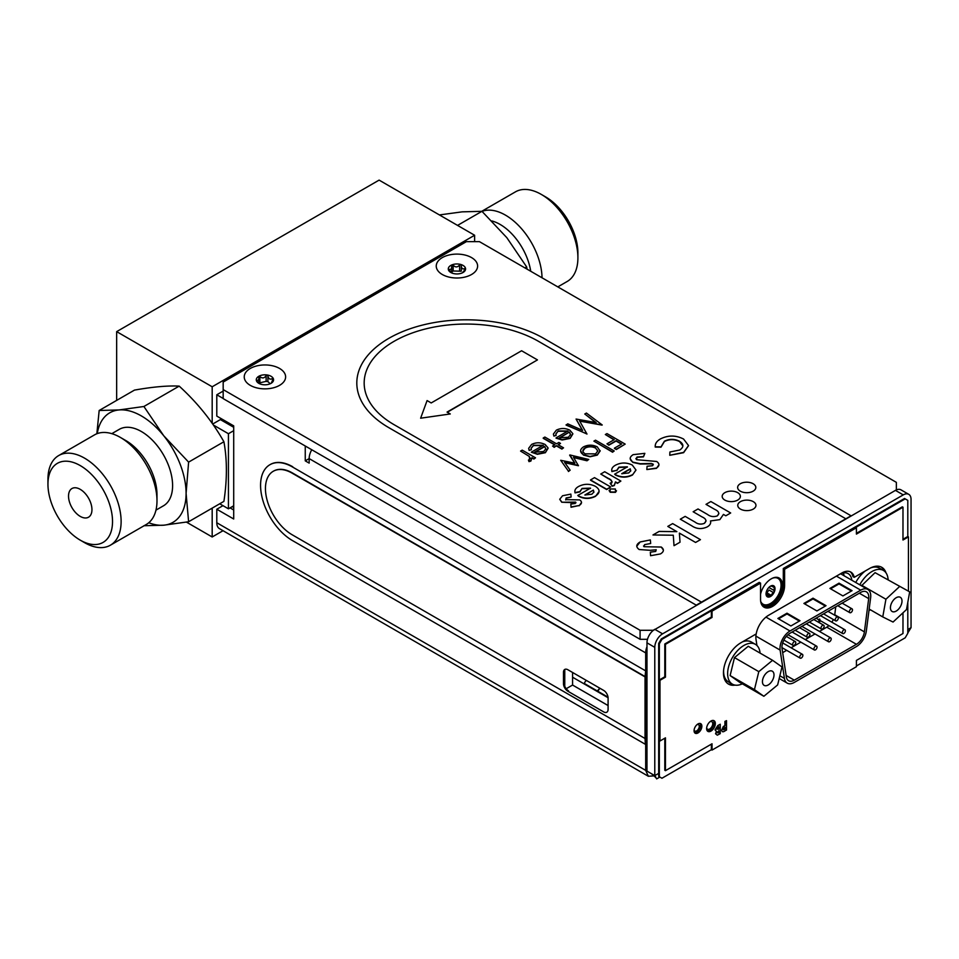 <?xml version="1.0" encoding="UTF-8"?>
<svg xmlns="http://www.w3.org/2000/svg" width="959" height="959" viewBox="0 0 959 959"><rect width="100%" height="100%" fill="white"/><g stroke="black" fill="none" stroke-linecap="round" stroke-linejoin="round"><path stroke-width="1.44" d="M474.621 241.644L474.621 235.255L212.179 386.777L212.179 423.279M474.621 235.255L379.105 180.112L116.662 331.634L212.179 386.777M186.43 522.116L212.179 536.98L223.039 530.711M222.416 420.785L223.663 420.066M212.179 508.138L212.179 536.98M233.708 507.515L232.21 506.64M233.708 430.675L228.434 433.72L228.434 508.821L233.708 505.777M228.434 508.821L219.719 503.787M233.708 427.294L220.366 419.598L212.694 424.034M228.434 433.72L213.389 425.029M221.517 418.831A11.04 6.377 -60 0 1 220.366 419.598M116.662 331.634L116.662 400.394M855.74 582.497A22.992 13.282 -60 0 1 865.354 570.917M870.592 567.932A22.992 13.282 -60 0 1 879.355 568.1L883.395 570.425A22.992 13.282 -60 0 1 888.094 579.392M870.508 609.852A22.992 13.282 -60 0 1 868.974 610.499M859.779 584.822A22.992 13.282 -60 0 1 883.395 570.425M890.575 606.136A8.187 4.723 120 0 0 892.122 611.482A8.187 4.723 120 0 0 900.309 606.747A8.187 4.723 120 0 0 900.309 597.301A8.187 4.723 120 0 0 894.627 598.884A8.187 4.723 120 0 0 890.575 606.136M899.386 586.716L885.924 599.243L882.76 616.913L893.057 622.055L906.519 609.528L909.683 591.859L875.064 572.667L861.482 585.805M885.924 599.243L861.602 585.206M909.683 591.859L875.064 572.667M882.76 616.913L869.166 609.073M742.374 641.919A22.992 13.282 -60 0 1 751.353 642.003L755.392 644.328A22.992 13.282 -60 0 1 760.079 653.103M742.338 683.839A22.992 13.282 -60 0 1 732.4 684.163L728.361 681.825A22.992 13.282 -60 0 1 723.637 669.993M732.4 684.163A22.992 13.282 -60 0 1 728.432 667.368A22.992 13.282 -60 0 1 755.392 644.328M773.721 677.174A8.187 4.723 120 0 0 772.307 671.204A8.187 4.723 120 0 0 764.131 675.927A8.187 4.723 120 0 0 764.131 685.373A8.187 4.723 120 0 0 773.721 677.174M763.867 696.27L777.641 684.93L781.993 666.961L772.57 660.307L758.797 671.648L754.445 689.617L763.867 696.27L739.545 682.221L730.123 675.58L754.445 689.617M758.797 671.648L734.474 657.598L730.123 675.58M772.57 660.307L748.248 646.27L734.474 657.598M462.238 272.931L465.043 269.575L465.547 268.592L464.911 268.508C462.67 269.575 461.459 268.544 461.279 265.415L461.279 271.205L453.163 271.001L451.677 272.068L451.677 266.878M461.279 265.415L460.692 264.456L459.613 264.948C457.563 267.453 455.405 267.549 453.163 265.223L452.073 264.828A8.643 4.987 -0 0 0 448.309 269.323L452.576 273.339M452.073 264.828L451.629 265.823C451.821 268.952 450.874 270.066 448.812 269.179L448.309 269.323A8.643 4.987 -0 0 0 450.814 272.488A8.643 4.987 -0 0 0 453.163 273.447A8.643 4.987 -0 0 0 461.782 273.087A8.643 4.987 -0 0 0 463.041 272.488A8.643 4.987 -0 0 0 465.547 268.592A8.643 4.987 -0 0 0 460.692 264.456A8.643 4.987 -0 0 0 452.073 264.828L451.677 266.77M465.043 269.575L465.547 268.592M448.812 270.114L448.309 269.323M270.282 383.744L267.909 381.646L266.123 381.37L258.558 383.097M271.289 383.18L273.279 378.517L272.488 378.505C270.078 379.836 268.556 378.949 267.909 375.868L267.165 374.981L266.123 375.592C264.372 378.302 262.286 378.625 259.877 376.551L258.81 376.276A8.643 4.987 -0 0 0 256.58 381.095A8.643 4.987 -0 0 0 258.81 383.336A8.643 4.987 -0 0 0 262.694 384.631A8.643 4.987 -0 0 0 271.037 383.336A8.643 4.987 -0 0 0 273.279 378.517A8.643 4.987 -0 0 0 267.165 374.981A8.643 4.987 -0 0 0 258.81 376.276L258.858 379.416L256.58 381.095L259.421 383.6M258.81 376.276L258.558 377.319M272.967 379.548L273.279 378.517M305.25 445.995L305.25 460.859L309.158 463.113L309.158 458.606A12.875 7.432 -60 0 1 311.759 449.747M223.171 398.453L216.794 394.772L223.171 391.092M216.794 394.772L216.794 416.098L233.708 425.868L233.708 518.999L216.794 509.229L216.794 522.751A12.875 7.432 -60 0 0 219.467 528.649L648.344 776.263L645.683 770.365L645.683 652.899L309.158 458.606L305.25 460.859M654.781 775.627L646.977 771.12L646.977 642.842A11.04 6.377 -60 0 1 654.781 629.32L662.585 633.827A11.04 6.377 120 0 0 654.781 647.349L654.781 775.627C657.287 779.943 657.287 779.943 654.781 775.627L658.689 773.374M655.273 776.79L656.675 778.888L659.864 777.054M907.801 632.94L911.05 627.666L911.05 499.387A11.04 6.377 120 0 0 908.76 494.341A11.04 6.377 120 0 0 903.246 494.892L662.585 633.827M903.246 494.892L895.442 490.385A11.04 6.377 -60 0 1 900.957 489.833L908.76 494.341M895.442 490.385L653.091 630.507M843.98 575.7A17.849 10.297 120 0 0 843.369 572.919M851.784 580.207A17.849 10.297 120 0 0 848.164 573.614A17.849 10.297 120 0 0 839.245 574.501L768.519 615.33A17.849 10.297 120 0 0 756.207 633.923L740.839 642.806A24.562 14.181 120 0 0 724.788 664.443A24.562 14.181 120 0 0 728.552 684.127A24.562 14.181 120 0 0 735.038 685.11M756.148 633.959A17.849 10.297 120 0 0 756.016 639.425L756.939 645.503M694.124 729.931A3.68 2.122 120 0 0 694.831 731.046A3.68 2.122 120 0 0 698.512 728.924A3.68 2.122 120 0 0 698.512 724.668A3.68 2.122 120 0 0 696.929 724.716M706.675 727.809A4.327 2.493 120 0 0 707.514 729.2A4.327 2.493 120 0 0 711.842 726.706A4.327 2.493 120 0 0 711.842 721.707A4.327 2.493 120 0 0 709.9 721.803M760.883 602.516A15.823 9.134 120 0 0 773.625 603.007A15.823 9.134 120 0 0 782.448 584.702A15.823 9.134 120 0 0 772.654 578.121A15.823 9.134 120 0 0 771.276 578.816A15.823 9.134 120 0 0 760.547 594.28M648.344 776.263L654.362 775.855M233.708 509.984L230.064 507.886M216.794 509.229L222.968 505.669M564.767 669.454L564.767 686.248M572.571 672.475L572.571 685.05L566.194 688.73M572.571 685.05L608.09 705.548M646.977 646.738A12.875 7.432 120 0 0 645.683 652.899M608.078 697.72L572.571 677.222M599.699 688.13L598.32 689.929A1.45 1.151 141.9 0 1 596.426 690.456L585.026 683.875A1.45 1.151 141.9 0 1 584.87 682.161L586.249 680.375M608.018 697.157L598.728 691.787A1.45 1.151 141.9 0 1 598.572 690.072L599.95 688.274M784.414 678.409A14.169 8.175 120 0 0 787.219 683.132A14.169 8.175 120 0 0 794.304 682.424L856.423 646.558A14.169 8.175 120 0 0 866.313 631.118L870.616 597.853A14.169 8.175 120 0 0 867.799 589.449A14.169 8.175 120 0 0 860.726 590.157L790.012 630.986A14.169 8.175 120 0 0 780.123 650.094L784.414 678.409L779.859 675.783M799.35 621.084L786.991 613.952L778.54 618.831M786.991 613.197L777.881 618.459L790.899 625.963L799.998 620.713L786.991 613.197L786.991 613.952M852.036 590.672L839.029 583.156L829.919 588.418L842.925 595.923L852.036 590.672M851.388 591.044L839.029 583.911L839.029 583.156M839.029 583.911L830.566 588.79M825.363 606.064L813.004 598.931L804.553 603.81M813.004 598.176L803.906 603.439L816.912 610.943L826.011 605.692L813.004 598.176L813.004 598.931M786.116 675.448L794.304 680.171A11.4 6.581 -60 0 1 788.598 680.734A11.4 6.581 -60 0 1 786.344 676.934L782.053 648.62A11.4 6.581 -60 0 1 790.012 633.24L860.726 592.41A11.4 6.581 -60 0 1 866.421 591.847A11.4 6.581 -60 0 1 868.686 598.608L859.336 593.213M834.666 615.199A11.4 6.581 120 0 0 834.738 614.755L835.757 606.819M834.738 614.755L864.395 631.873L868.686 598.608M864.395 631.873A11.4 6.581 -60 0 1 856.423 644.304L826.766 627.186A11.4 6.581 120 0 0 828.912 625.604M831.837 622.199A11.4 6.581 120 0 0 833.323 619.514M782.664 652.647L786.668 650.334M791.091 647.781L800.849 642.146M805.26 639.593L815.03 633.959M819.442 631.418L826.766 627.186M794.304 680.171L856.423 644.304M813.915 648.943A2.206 1.271 -60 0 1 814.886 646.726A2.206 1.271 -60 0 1 816.589 646.138A2.206 1.271 -60 0 1 816.589 648.68A2.206 1.271 -60 0 1 814.371 649.962A2.206 1.271 -60 0 1 813.915 648.943M849.362 611.662A2.206 1.271 -60 0 1 850.333 609.433A2.206 1.271 -60 0 1 852.036 608.845A2.206 1.271 -60 0 1 852.036 611.398A2.206 1.271 -60 0 1 849.818 612.669A2.206 1.271 -60 0 1 849.362 611.662M821.012 628.025A2.206 1.271 -60 0 1 821.971 625.807A2.206 1.271 -60 0 1 823.673 625.22A2.206 1.271 -60 0 1 823.673 627.761A2.206 1.271 -60 0 1 821.467 629.044A2.206 1.271 -60 0 1 821.012 628.025M792.649 644.4A2.206 1.271 -60 0 1 793.608 642.182A2.206 1.271 -60 0 1 795.311 641.595A2.206 1.271 -60 0 1 795.311 644.136A2.206 1.271 -60 0 1 793.105 645.419A2.206 1.271 -60 0 1 792.649 644.4M806.831 636.213A2.206 1.271 -60 0 1 807.79 633.995A2.206 1.271 -60 0 1 809.492 633.408A2.206 1.271 -60 0 1 809.492 635.949A2.206 1.271 -60 0 1 807.286 637.232A2.206 1.271 -60 0 1 806.831 636.213M835.193 619.85A2.206 1.271 -60 0 1 836.152 617.62A2.206 1.271 -60 0 1 837.854 617.033A2.206 1.271 -60 0 1 837.854 619.586A2.206 1.271 -60 0 1 835.649 620.857A2.206 1.271 -60 0 1 835.193 619.85M799.734 657.131A2.206 1.271 -60 0 1 800.705 654.913A2.206 1.271 -60 0 1 802.407 654.326A2.206 1.271 -60 0 1 802.407 656.867A2.206 1.271 -60 0 1 800.202 658.15A2.206 1.271 -60 0 1 799.734 657.131M828.096 640.756A2.206 1.271 -60 0 1 829.056 638.538A2.206 1.271 -60 0 1 830.758 637.951A2.206 1.271 -60 0 1 830.758 640.492A2.206 1.271 -60 0 1 828.552 641.775A2.206 1.271 -60 0 1 828.096 640.756M819.07 621.048L818.626 622.307M818.183 619.406L819.166 620.761M842.278 632.58A2.206 1.271 -60 0 1 843.237 630.351A2.206 1.271 -60 0 1 844.939 629.763A2.206 1.271 -60 0 1 844.939 632.305A2.206 1.271 -60 0 1 842.733 633.587A2.206 1.271 -60 0 1 842.278 632.58M819.454 619.011L818.986 619.874L819.921 619.334M819.358 622.727L820.137 620.545M818.447 619.562L819.43 620.917L818.89 622.451M895.442 490.373L896.353 489.917L896.353 482.341L479.428 241.644L466.422 241.644L223.171 382.078L223.171 389.594L640.085 630.291L653.091 630.291M647.505 639.305L640.085 639.305L640.085 630.291M223.171 389.594L223.171 398.608L640.085 639.305M442.291 274.502A20.69 11.952 -0 0 0 473.255 273.387A20.69 11.952 -0 0 0 470.953 257.264A20.69 11.952 -0 0 0 442.914 257.264A20.69 11.952 -0 0 0 440.601 273.387A20.69 11.952 -0 0 0 442.291 274.502M250.287 385.35A20.69 11.952 -0 0 0 281.251 384.247A20.69 11.952 -0 0 0 278.949 368.112A20.69 11.952 -0 0 0 250.91 368.112A20.69 11.952 -0 0 0 248.597 384.247A20.69 11.952 -0 0 0 250.287 385.35M521.6 350.754L431.202 402.948L427.091 400.574L420.629 418.196L450.274 413.964L447.05 412.094L537.46 359.901L521.6 350.754M447.314 412.25L537.46 359.901M755.956 505.369A9.099 5.251 -0 0 0 746.857 500.118A9.099 5.251 -0 0 0 737.759 505.369A9.099 5.251 -0 0 0 740.42 509.073A9.099 5.251 -0 0 0 750.334 510.212A9.099 5.251 -0 0 0 755.956 505.369A9.099 5.251 -0 0 0 746.857 500.118A9.099 5.251 -0 0 0 737.759 505.369M679.607 441.32C674.585 438.754 669.514 438.719 664.407 441.2L661.015 446.87L655.237 446.786C654.997 443.717 656.723 441.092 660.427 438.922C668.159 435.086 675.879 435.122 683.563 439.03L688.526 445.551L683.611 452.384L669.766 455.285L669.897 452.001L679.799 449.999C683.947 447.086 683.887 444.197 679.607 441.32L679.607 441.619C674.585 439.054 669.514 439.018 664.407 441.5L661.015 447.17L655.237 447.098M688.526 445.707L683.611 452.684L669.778 455.285M651.449 463.473L640.192 463.724L632.832 462.118C629.212 459.589 629.32 457.107 633.18 454.65L644.856 453.343L643.465 456.568L637.004 457.023L636.572 459.697L656.651 461.471C659.756 463.677 659.696 465.882 656.459 468.052L646.834 469.538L647.085 466.266L652.54 465.738L652.875 463.868L640.192 464.024L632.832 462.418L630.171 458.702M644.856 453.343L643.465 456.868L637.004 457.323L635.841 458.738M632.472 474.705C626.754 477.57 621.048 477.546 615.378 474.633L614.647 474.19L627.39 466.829L618.915 467.141L616.805 470.306L611.902 471.301C611.255 468.903 612.477 466.841 615.558 465.151C621.096 462.346 626.659 462.31 632.269 465.055L635.961 469.982L632.472 475.005C626.754 477.87 621.048 477.846 615.378 474.933L614.899 474.345M635.961 470.126L632.472 475.005M630.231 468.795L621.72 473.71L628.744 472.931L630.734 470.749L630.231 468.795M616.805 470.306L611.902 471.612L611.698 470.174M611.626 482.809C612.274 481.022 611.099 479.5 608.09 478.253L600.742 474.034L604.709 471.744L620.869 481.07L617.464 483.036L615.474 481.886L614.263 485.218L612.25 485.913L610.116 483.264L612.202 481.945M611.626 483.108C612.274 481.322 611.099 479.812 608.09 478.553L601.005 474.178M594.508 477.63L610.667 486.968L606.699 489.258L590.54 479.932L594.508 477.63M593.369 490.073L584.87 494.988L591.883 494.209L593.885 492.027L593.369 490.073L585.218 495.084M593.885 492.327L593.369 490.373M582.065 488.419L579.943 491.583L575.04 492.59C574.405 490.181 575.616 488.119 578.709 486.429C584.235 483.624 589.809 483.588 595.407 486.345C600.238 489.534 600.298 492.746 595.611 495.983C589.893 498.86 584.199 498.824 578.529 495.911L577.786 495.467L590.54 488.107L582.065 488.419L579.943 491.883L575.04 492.89L574.849 491.452M595.611 495.983L595.611 496.282C589.893 499.159 584.199 499.136 578.529 496.211L578.049 495.623M561.722 501.929L559.756 499.231L562.561 495.755L570.857 494.101L571.12 497.026L566.17 497.925L565.702 499.627L579.775 499.903C582.269 501.845 582.041 503.715 579.08 505.525L571.025 506.963L570.845 504.062L575.232 503.487L575.652 502.108L561.722 502.228L559.768 499.375M571.12 497.026L566.17 498.224L565.702 499.927M579.08 505.525L571.025 507.263L570.869 504.362M614.443 448.141L621.684 443.969L616.074 440.732L608.845 444.904L606.975 443.825L614.216 439.654L605.333 434.523L606.975 433.588L625.184 444.101L616.313 449.22L614.707 448.297M625.184 444.101L616.313 449.519L614.443 448.44M595.599 447.781C592.099 446.103 588.61 446.103 585.146 447.805C582.209 449.807 582.185 451.821 585.098 453.847L595.647 453.871L597.805 450.85L595.599 448.081C592.099 446.403 588.61 446.403 585.146 448.105L582.904 450.97M597.805 451.006L595.599 448.081M600.142 450.622L597.277 454.818L590.025 456.472L583.468 454.794C579.644 452.133 579.656 449.495 583.504 446.87C588.059 444.64 592.638 444.628 597.241 446.846L600.154 451.102M600.142 450.922L597.277 455.117L590.025 456.772L583.468 455.093L580.603 450.886M578.421 465.439L564.599 462.358L570.161 470.198L568.447 471.193L560.703 460.296L574.873 463.173L569.934 454.962L588.754 459.469L587.004 460.476L573.47 457.239L578.421 465.738L564.851 462.717M568.447 471.193L560.703 460.296M574.645 463.125L569.634 455.141M588.394 459.673L587.004 460.776L573.698 457.599M586.848 433.852L566.11 425.089L567.752 423.842L582.604 430.399L576.071 419.047L582.365 430.303M576.071 419.047L596.174 422.595L584.774 414.012L586.428 413.065L602.228 424.969L579.536 420.809L586.98 434.067M586.74 433.912L566.11 424.789M602 425.101L579.727 421.157M569.442 432.029L559.337 437.867L568.399 437.22L570.581 434.523L569.442 432.029L559.672 437.975M570.581 434.823L569.442 432.341M553.906 435.806L553.403 434.031L556.376 430.135C560.883 427.942 565.402 427.978 569.922 430.231L572.835 433.684L570.114 438.119L562.142 439.702L556.064 437.867L567.98 430.987L558.222 430.963L555.836 434.007L556.124 435.41L553.906 436.105L553.415 434.175M558.222 430.963L555.836 434.163M556.028 435.434L553.906 436.105M543.226 437.999L544.868 437.052L556.532 443.801L558.869 442.447L560.512 443.394L558.174 444.736L563.544 447.841L561.902 448.788L556.532 445.683L554.206 447.038L552.564 446.091L554.901 444.736L543.489 438.155M560.248 443.549L558.426 444.892M556.532 445.683L554.206 447.338L552.828 446.235M545.827 449.112L544.688 446.618L534.918 452.264M544.688 446.319L534.595 452.157L543.645 451.509L545.827 448.812L544.688 446.618M529.152 450.095L528.661 448.321L531.634 444.425C536.129 442.231 540.648 442.267 545.18 444.52L548.092 447.973L545.371 452.408L537.388 453.991L531.322 452.157L543.226 445.276L533.468 445.252L531.082 448.297L531.37 449.699L529.152 450.394L528.661 448.464M543.226 445.587L533.468 445.551L531.094 448.452M531.274 449.711L529.152 450.394M533.887 458.762L531.933 457.635L530.878 460.776L528.996 461.327L528.481 459.996L529.548 459.649L529.332 456.46L520.581 451.078L522.211 450.131L535.518 457.815L533.887 459.061L532.053 458.006M529.332 456.46L520.581 451.078M535.518 457.815L533.887 459.061M531.933 457.934L530.878 461.075L528.996 461.627L528.481 460.296L529.548 459.948M530.375 458.462L529.332 456.76M548.092 448.273L545.371 452.708L537.388 454.29L531.586 452.3M563.281 447.997L561.902 449.088L556.532 445.983M554.638 444.892L543.226 438.299M572.835 433.983L570.114 438.419L562.142 440.001L556.064 438.167M567.98 431.298L558.222 431.262M595.635 422.499L585.002 414.18M570.018 470.294L568.447 471.492M613.952 451.126L612.573 452.216L594.16 441.284M621.42 444.113L616.074 441.032L608.845 445.204L607.227 443.981M613.952 439.797L605.597 434.679M575.975 502.756L561.722 502.228M581.514 502.516L579.08 505.825M590.54 488.407L582.065 488.718M599.099 491.404L595.611 496.282M610.404 487.112L606.699 489.558L590.54 480.231M616.505 490.756L615.498 492.339L610.224 492.255L609.085 490.517M620.617 481.226L617.464 483.336L615.678 482.305M615.474 482.185L614.263 485.518L612.25 486.213L610.332 483.516M627.39 467.129L618.915 467.441L616.805 470.605M658.941 464.827L656.459 468.352L646.857 469.55M653.367 464.791L651.449 463.772M682.868 445.923L679.607 441.619M845.85 518.783L701.461 602.144L394.077 424.681A102.098 58.943 180 0 1 394.077 341.32A102.098 58.943 180 0 1 538.467 341.32L845.85 518.795L851.053 515.786L543.669 338.323A109.458 63.198 -0 0 0 424.381 324.622A109.458 63.198 -0 0 0 356.808 383.001A109.458 63.198 -0 0 0 388.874 427.69L696.258 605.153L701.461 602.156L394.077 424.681A102.098 58.943 180 0 1 364.168 383.001M740.3 491.164A9.099 5.251 -0 0 0 755.512 488.814A9.099 5.251 -0 0 0 744.376 482.377A9.099 5.251 -0 0 0 740.3 491.164M724.848 500.083A9.099 5.251 -0 0 0 740.06 497.733A9.099 5.251 -0 0 0 728.924 491.296A9.099 5.251 -0 0 0 724.848 500.083M706.004 504.35L710.871 501.533L730.674 512.969L725.807 515.786L723.446 514.42L719.849 519.622L710.487 520.953C711.134 523.242 710.068 525.22 707.263 526.887C701.724 529.416 696.57 529.068 691.811 525.844L680.291 519.191L685.158 516.386L695.107 522.128C697.828 524.201 700.897 524.621 704.302 523.386C706.987 520.965 706.208 518.795 702 516.877L693.153 511.77L698.02 508.965L707.514 514.444C710.343 516.649 713.58 517.141 717.236 515.918C719.789 513.485 718.962 511.303 714.731 509.385L706.004 504.35L710.871 501.545L730.674 512.981M667.8 526.407L672.655 523.602L700.454 539.653L695.587 542.458L679.38 533.096L680.027 542.207L674.021 545.683L673.278 535.218L652.971 534.966L659.097 531.43L676.862 531.646L667.8 526.407L672.655 523.602L700.454 539.653M643.513 545.959L644.016 546.714L661.278 547.05C664.323 549.423 664.048 551.725 660.427 553.93L650.562 555.705L650.334 552.132L655.704 551.437L656.22 549.747L650.226 550.31L639.162 549.519C635.709 546.894 636.057 544.376 640.168 541.955L650.346 539.929L650.67 543.513L644.604 544.616L644.016 546.714L661.278 547.038L663.4 550.07M420.749 418.184L449.867 414.012M636.74 546.222L640.168 541.967L650.346 539.929L650.67 543.513M650.334 552.144L655.704 551.449L656.22 549.747M755.824 487.46A9.099 5.251 -0 0 0 746.725 482.209A9.099 5.251 -0 0 0 737.627 487.46M740.372 496.378A9.099 5.251 -0 0 0 731.273 491.128A9.099 5.251 -0 0 0 722.187 496.378M595.527 440.193L614.216 450.97L612.573 451.917L593.897 441.128L595.527 440.193M676.862 531.658L659.097 531.442L652.983 534.966M679.38 533.108L680.027 542.207M693.153 511.77L698.02 508.965L707.514 514.456C710.343 516.649 713.58 517.141 717.236 515.93L718.914 513.568M680.303 519.191L685.158 516.386L695.107 522.128C697.828 524.213 700.897 524.633 704.302 523.398L706.088 520.941M710.487 520.965L710.691 522.211M630.734 471.049L630.231 469.095L622.079 473.794M615.39 489.03L615.498 492.039L610.224 491.943L610.08 488.946L615.39 489.03M712.022 617.452L711.374 617.081L711.374 610.775L712.022 611.147L712.022 617.452L665.45 644.34L665.45 677.162L659.984 680.315L659.984 740.995L665.45 737.843L665.45 770.664L712.022 743.776L712.022 750.082L856.411 666.721L856.411 660.415L902.982 633.527L902.982 612.825M711.374 617.081L664.803 643.969L665.45 644.34M664.803 643.969L664.803 676.79L665.45 677.162M664.803 738.226L664.803 770.293L665.45 770.664M711.374 744.16L711.374 749.71L712.022 750.082M856.411 527.786L855.764 527.402L905.2 498.872L907.801 500.37L907.801 536.489L908.449 536.872L902.982 540.025L902.982 507.203L856.411 534.091L856.411 527.786L784.606 569.238L783.311 568.483L783.311 584.786L784.606 585.541L784.606 569.238M856.411 533.336L902.335 506.832L902.982 507.203M907.801 536.489L902.982 539.27M908.449 591.14L908.449 536.872M856.411 665.978L905.2 637.807L907.801 633.3L907.801 602.396M664.803 676.79L659.336 679.943L659.336 643.813L658.689 643.441L658.689 776.37L661.938 778.252L711.374 749.71M661.938 778.252L658.689 776.37M659.984 740.995L659.336 740.624L659.336 776.754M659.336 679.943L659.984 680.315M711.374 610.775L661.938 639.305L659.336 643.813M658.689 643.441L661.29 638.934L759.24 582.377L760.547 583.132L712.022 611.147M661.29 638.934L661.938 639.305M707.322 730.902A6.162 3.56 120 0 0 712.765 727.078A6.162 3.56 120 0 0 713.34 720.461M710.979 721.024A6.162 3.56 120 0 0 706.951 726.454A6.162 3.56 120 0 0 707.898 731.393A6.162 3.56 120 0 0 714.059 727.833A6.162 3.56 120 0 0 714.059 720.712A6.162 3.56 120 0 0 710.979 721.024M694.64 732.724A5.514 3.189 120 0 0 699.435 729.296A5.514 3.189 120 0 0 700.01 723.434M697.972 723.949A5.514 3.189 120 0 0 694.364 728.816A5.514 3.189 120 0 0 695.215 733.239A5.514 3.189 120 0 0 700.729 730.051A5.514 3.189 120 0 0 700.729 723.673A5.514 3.189 120 0 0 697.972 723.949M727.917 683.719A24.562 14.181 120 0 0 732.964 684.462M850.154 571.744A17.849 10.297 120 0 1 852.947 576.575L854.241 577.33A17.849 10.297 120 0 0 850.837 572.067A17.849 10.297 120 0 0 841.906 572.955L768.543 615.318M884.294 571.037A24.562 14.181 120 0 0 881.105 566.961M886.02 572.883A24.562 14.181 120 0 0 881.765 567.308A24.562 14.181 120 0 0 869.489 568.531L854.241 577.33M763.448 606.795A17.022 9.83 120 0 0 776.299 601.449A17.022 9.83 120 0 0 783.311 584.786M905.2 498.872L904.541 498.488L783.311 568.483M760.547 583.132L760.547 599.435A17.022 9.83 120 0 0 764.071 607.215A17.022 9.83 120 0 0 777.186 602.66A17.022 9.83 120 0 0 784.606 585.541M721.719 730.123L723.398 726.67L725.052 725.567L725.052 721.48L726.514 720.641L726.514 730.027L724.884 730.962C723.026 732.268 721.971 731.993 721.719 730.123L723.266 726.598L724.932 725.495L724.932 721.408L726.383 720.712M715.15 729.919L717.979 725.567L720.257 724.249L720.257 733.635L717.296 735.181L715.678 733.839L716.517 731.537L715.03 729.835L717.847 725.495L720.137 724.321M718.806 732.796L718.806 730.746L717.14 732.772L718.806 732.796M718.806 729.188L718.806 726.778L716.613 729.14L718.806 729.188M717.176 735.097L715.546 733.755L716.385 731.465L715.03 729.835M722.283 731.633L721.588 730.051M725.052 727.258L723.182 729.284L723.566 729.859L725.052 729.188L725.052 727.258M716.481 729.068L718.675 729.104L718.675 726.85M770.832 595.107L766.828 592.794L769.046 590.025L773.05 592.338L770.533 596.486L766.157 593.921M770.533 586.117L774.416 586.464A6.341 3.668 120 0 0 770.533 586.117A6.341 3.668 120 0 0 766.637 590.948A6.341 3.668 120 0 0 766.037 593.885A6.341 3.668 120 0 0 766.637 596.138A6.341 3.668 120 0 0 770.533 596.486L766.637 596.138L766.073 593.225M773.05 586.237L774.416 586.464L774.021 590.396M773.457 590.097L769.753 587.975L769.406 586.932M766.361 595.419L766.637 596.138M770.533 596.486A6.341 3.668 120 0 0 774.416 591.643A6.341 3.668 120 0 0 774.416 586.464M772.235 578.313A14.9 8.607 -60 0 1 781.034 586.225A14.9 8.607 -60 0 1 770.533 603.463A14.9 8.607 -60 0 1 760.655 601.257M769.753 587.975L773.841 590.312L774.416 591.643L773.05 592.338M439.426 214.936L462.118 211.855L481.957 211.316L506.832 237.676L526.671 266.95L527.042 269.119M524.969 267.933L526.671 266.95M545.611 196.907L541.32 194.425L545.611 196.907A45.66 26.361 60 0 1 577.905 252.828L577.905 257.791A51.738 29.873 -120 0 0 541.32 194.425A51.738 29.873 -120 0 0 515.439 191.86L481.754 211.304M557.814 286.885L567.189 281.478A51.738 29.873 -120 0 0 577.905 257.791M482.041 211.388A51.738 29.873 60 0 1 505.453 215.128A51.738 29.873 60 0 1 542.027 277.774M491.907 220.954A44.15 25.485 60 0 1 500.083 224.418A44.15 25.485 60 0 1 530.723 271.253M457.551 225.401L481.957 211.316M97.267 433.6A63.234 36.514 60 0 1 119.012 409.949A63.234 36.514 60 0 1 163.737 435.758L143.898 406.496L119.012 409.949L99.173 410.488L96.847 433.756M188.611 521.744L186.094 493.382L188.611 462.118L163.737 435.758A63.234 36.514 60 0 1 186.094 493.382A63.234 36.514 60 0 1 163.737 525.196L188.611 521.744L223.903 501.365C227.211 479.584 227.211 459.709 223.903 441.751C212.311 421.289 197.41 402.744 179.189 386.117L143.898 406.496M179.189 386.117C167.597 385.542 152.685 386.873 134.464 390.109L99.173 410.488M223.903 441.751L188.611 462.118M143.898 525.736L163.737 525.196A63.234 36.514 60 0 1 148.753 522.751M80.232 516.386A16.555 9.554 -120 0 0 88.516 517.213A16.555 9.554 -120 0 0 88.516 498.093A16.555 9.554 -120 0 0 71.961 488.527A16.555 9.554 -120 0 0 69.42 501.797A16.555 9.554 -120 0 0 80.232 516.386M84.536 542.638L80.232 540.145A45.66 26.361 -120 0 0 112.527 521.504A45.66 26.361 -120 0 0 80.232 465.583A45.66 26.361 -120 0 0 47.95 484.223A45.66 26.361 -120 0 0 80.232 540.145L84.536 542.638A51.738 29.873 60 0 0 110.405 545.192L146.271 524.489A51.738 29.873 -120 0 0 156.988 500.802A51.738 29.873 -120 0 0 120.402 437.436A51.738 29.873 -120 0 0 94.533 434.871L58.667 455.573A51.738 29.873 60 0 1 110.405 485.446A51.738 29.873 60 0 1 110.405 545.192M47.95 484.223L47.95 479.26A51.738 29.873 60 0 1 58.667 455.573M156.988 500.802L156.988 494.604A44.15 25.485 -120 0 0 125.761 440.529L120.402 437.436M155.969 510.128L163.45 505.813A44.15 25.485 -120 0 0 170.222 470.425A44.15 25.485 -120 0 0 141.381 431.526A44.15 25.485 -120 0 0 119.3 429.332L111.807 433.66M608.09 709.348L608.09 698.08A6.257 3.608 60 0 0 603.667 690.42L567.896 669.766A6.257 3.608 60 0 0 563.472 672.319L563.472 683.587L564.12 683.216A6.257 3.608 -120 0 0 568.543 690.876L567.896 691.247L603.667 711.902A6.257 3.608 60 0 0 608.09 709.348M270.066 464.624A45.073 26.025 60 0 1 270.234 464.528A45.073 26.025 60 0 1 292.759 466.769L292.435 466.949A45.073 26.025 -120 0 0 269.899 464.719A45.073 26.025 -120 0 0 262.994 500.838A45.073 26.025 -120 0 0 292.435 540.552L645.359 744.304L645.683 670.521L645.035 676.898L292.111 473.147A37.713 21.769 60 0 0 273.255 471.277A37.713 21.769 60 0 0 267.477 501.497A37.713 21.769 60 0 0 292.111 534.738L645.035 738.49L645.035 676.898M645.359 744.304L645.035 738.49M273.423 471.193A37.713 21.769 60 0 1 273.579 471.097A37.713 21.769 60 0 1 292.435 472.955L292.111 473.147M645.359 676.718L292.435 472.955M292.435 466.949L645.359 670.701M567.896 691.247A6.257 3.608 60 0 1 563.472 683.587M563.472 672.319L564.12 671.947L564.12 683.216M464.911 269.731L464.911 268.508M459.613 270.738L459.613 264.948M453.163 271.001L453.163 265.223M272.488 380.255L272.488 378.505M267.909 381.646L267.909 375.868M266.123 381.37L266.123 375.592M259.877 382.341L259.877 376.551M654.781 647.349L646.977 642.842M911.05 627.666L907.801 629.548M645.683 770.365L216.794 522.751M780.123 650.094L755.896 636.105M765.977 617.105L790.012 630.986M860.726 590.157L836.416 576.131M772.103 586.345L773.841 587.352M258.858 383.168L258.858 379.416M651.473 773.709L656.028 777.773L655.548 776.634M779.199 678.492L787.219 683.132M840.647 573.782L867.799 589.449M816.589 646.138L792.122 632.017M814.371 649.962L787.974 634.714M852.036 608.845L842.146 603.139M849.818 612.669L837.722 605.68M823.673 625.22L813.783 619.514M821.467 629.044L809.372 622.055M795.311 641.595L786.32 636.392M793.105 645.419L783.863 640.073M809.492 633.408L799.602 627.689M807.286 637.232L795.191 630.243M837.854 617.033L827.965 611.327M835.649 620.857L823.553 613.868M802.407 654.326L782.676 642.926M800.202 658.15L781.957 647.613M830.758 637.951L806.303 623.829M828.552 641.775L801.892 626.371M844.939 629.763L820.484 615.642M842.733 633.587L816.073 618.195"/></g></svg>
